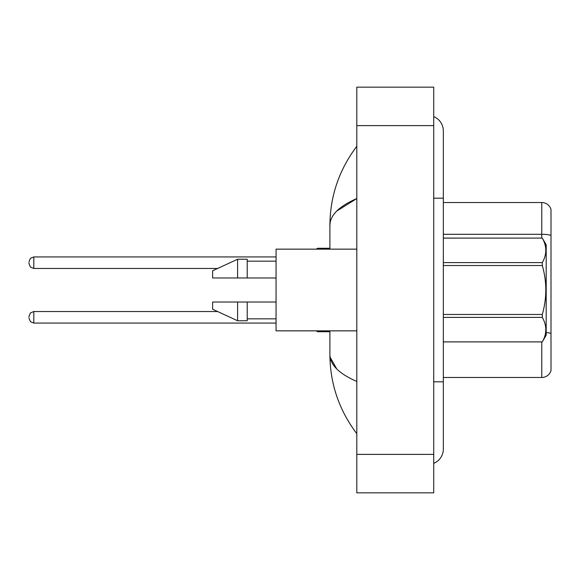 <?xml version="1.0" encoding="UTF-8"?>
<svg xmlns="http://www.w3.org/2000/svg" width="580" height="580" viewBox="0 0 580 580"><rect width="100%" height="100%" fill="white"/><g stroke="black" fill="none" stroke-linecap="round" stroke-linejoin="round"><path stroke-width="0.87" d="M551 209.438A9.614 9.614 0 0 0 541.771 202.521A9.614 9.614 0 0 1 551 209.438L551 370.562A9.614 9.614 0 0 1 541.771 377.478L443.33 377.478M551 235.494L551 235.494A9.614 1.667 180 0 0 541.771 234.298L541.771 202.521L443.33 202.521M551 235.632L551 333.551A9.614 1.667 180 0 0 546.193 332.536M433.717 381.807L443.33 381.807L443.33 130.899A15.384 15.384 0 0 0 433.717 116.645A15.384 15.384 0 0 1 443.33 130.899A15.384 15.384 0 0 0 433.717 116.645M433.717 463.355A15.384 15.384 0 0 0 443.33 449.101A15.384 15.384 0 0 1 433.717 463.355A15.384 15.384 0 0 0 443.33 449.101A15.384 15.384 0 0 1 433.717 463.355M336.733 211.062L356.809 198.556C339.017 206.277 330.042 215.231 329.897 225.417C330.078 196.265 339.053 169.889 356.809 146.283C339.053 169.889 330.085 196.272 329.897 225.417L329.897 249.146L329.897 248.276L317.398 248.276L317.398 249.146M317.398 330.854L317.398 331.724L329.897 331.724L329.897 330.854L329.897 354.583C330.078 383.735 339.053 410.111 356.809 433.717C339.053 410.111 330.085 383.728 329.897 354.583C330.042 364.769 339.017 373.723 356.809 381.444M356.809 492.84L433.717 492.84L433.717 87.159L356.809 87.159L356.809 492.84M356.809 165.837L356.809 189.943M356.809 389.397L356.809 414.156M329.897 225.417L330.121 222.771M336.741 368.945L330.121 357.229M356.809 249.146L276.058 249.146L276.058 330.854L356.809 330.854M237.604 277.987L212.613 277.987L212.613 270.773L237.604 259.238L237.604 277.987L276.058 277.987M237.604 259.238L247.218 259.238L247.218 277.987M276.058 302.013L247.218 302.013L247.218 320.762L237.604 320.762L237.604 302.013L212.613 302.013L212.613 309.227L237.604 320.762M212.613 302.013L218.972 302.013M247.218 302.013L237.604 302.013M443.33 238.09L542.307 238.09L546.193 244.818L546.193 335.182L542.307 341.881C546.962 333.761 546.962 325.605 542.307 317.412L443.33 317.412M542.307 238.09L443.33 238.119M443.33 262.588L542.307 262.588C546.962 254.46 546.962 246.304 542.307 238.119M542.307 262.588L542.307 265.531L443.33 265.531M443.33 314.469L542.307 314.469C546.962 298.113 546.962 281.8 542.307 265.531M542.307 314.469L542.307 317.412M443.33 341.881L542.307 341.881M29 317.303L29 316.339L29 317.303M29 262.696L29 263.661L29 262.696M541.771 238.09L541.771 234.298L443.33 234.298M541.771 377.478L541.771 341.91M433.717 198.193L443.33 198.193L443.33 130.899M356.809 454.387L433.717 454.387M356.809 125.613L433.717 125.613M29 316.339L30.435 312.917L33.807 311.532L33.807 323.067L276.058 323.067M276.058 256.933L33.807 256.933L33.807 268.467L30.435 267.083L29 263.661M443.33 381.807L443.33 449.101M356.809 146.283L354.206 149.785M247.218 261.16L276.058 261.16M247.218 318.84L276.058 318.84M443.33 341.91L542.307 341.91M33.807 311.532L217.609 311.532M33.807 323.067L30.435 321.69L29 318.26M317.398 331.724L316.433 330.76M33.807 268.467L217.609 268.467M33.807 256.933L30.435 258.31L29 261.739M317.398 248.276L316.433 249.24"/></g></svg>
